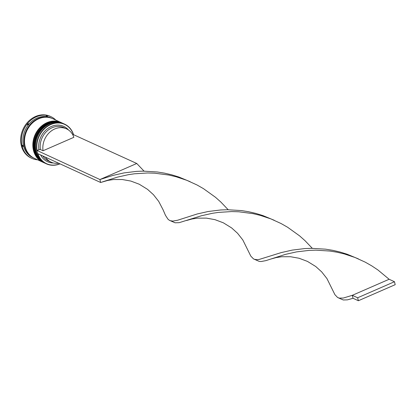 <?xml version="1.0" encoding="UTF-8"?>
<svg xmlns="http://www.w3.org/2000/svg" width="416" height="416" viewBox="0 0 416 416"><rect width="100%" height="100%" fill="white"/><g stroke="black" fill="none" stroke-linecap="round" stroke-linejoin="round"><path stroke-width="0.62" d="M72.816 134.904L73.429 134.638A21.616 18.21 114.6 0 0 50.825 124.535A21.616 18.21 114.6 0 0 37.076 150.488L38.922 149.682A19.438 16.375 -65.4 0 1 48.433 128.071A19.438 16.375 -65.4 0 1 68.546 130.036M60.008 163.847A21.835 18.398 -65.4 0 1 46.405 163.842A21.835 18.398 -65.4 0 1 36.608 144.186A21.835 18.398 -65.4 0 1 50.669 124.285A21.835 18.398 -65.4 0 1 64.615 124.145A21.835 18.398 -65.4 0 1 73.538 134.592M37.887 153.696A21.616 18.21 114.6 0 0 59.862 163.779M64.615 124.145L63.653 123.703A21.835 18.398 114.6 0 0 49.707 123.843A21.835 18.398 114.6 0 0 35.646 143.744A21.835 18.398 114.6 0 0 45.443 163.4L46.405 163.842M62.582 123.214L62.052 122.97A21.835 18.398 114.6 0 0 48.105 123.11A21.835 18.398 114.6 0 0 34.044 143.005A21.835 18.398 114.6 0 0 43.836 162.661L44.372 162.911A21.835 18.398 -65.4 0 1 34.575 143.255A21.835 18.398 -65.4 0 1 48.636 123.354A21.835 18.398 -65.4 0 1 62.582 123.214A21.835 18.398 -65.4 0 1 62.743 123.287M35.974 159.052L36.691 159.385M22.376 145.912L23.109 146.526A22.272 18.767 114.6 0 1 22.776 145.174L22.376 145.912M28.522 123.781L27.586 124.004L27.591 124.935A22.272 18.767 114.6 0 1 28.522 123.781M34.159 158.22A21.835 18.398 -65.4 0 1 33.894 158.101L32.822 157.612A21.835 18.398 -65.4 0 1 23.031 137.956A21.835 18.398 -65.4 0 1 37.092 118.056A21.835 18.398 -65.4 0 1 51.038 117.915L52.104 118.404A21.835 18.398 -65.4 0 1 52.369 118.529M37.643 159.822A22.927 19.318 -65.4 0 1 31.834 158.356A22.927 19.318 -65.4 0 1 21.549 137.717A22.927 19.318 -65.4 0 1 36.312 116.823A22.927 19.318 -65.4 0 1 50.955 116.678A22.927 19.318 -65.4 0 1 55.853 120.125M42.926 162.245A21.835 18.398 -65.4 0 1 42.77 162.172A21.835 18.398 -65.4 0 1 32.973 142.516A21.835 18.398 -65.4 0 1 47.034 122.621A21.835 18.398 -65.4 0 1 60.98 122.476A21.835 18.398 -65.4 0 1 61.142 122.554M42.77 162.172L34.429 158.345A21.835 18.398 -65.4 0 1 24.632 138.689A21.835 18.398 -65.4 0 1 38.693 118.794A21.835 18.398 -65.4 0 1 52.64 118.648L60.98 122.476M33.894 158.101A21.835 18.398 -65.4 0 1 24.097 138.445A21.835 18.398 -65.4 0 1 38.158 118.544A21.835 18.398 -65.4 0 1 52.104 118.404M31.834 158.356L31.086 158.012A22.927 19.318 -65.4 0 1 20.8 137.374A22.927 19.318 -65.4 0 1 35.563 116.48A22.927 19.318 -65.4 0 1 50.206 116.334L50.955 116.678M53.435 162.978A19.438 16.375 -65.4 0 1 40.617 154.95M58.718 163.254A18.346 15.454 -65.4 0 1 51.178 162.188L48.5 160.961A18.346 15.454 -65.4 0 1 42.775 155.938M51.178 162.188A18.346 15.454 -65.4 0 1 45.448 157.165M46.472 115.861L46.769 116.152M47.46 116.272L46.722 115.664L46.197 116.074A22.272 18.767 114.6 0 1 47.46 116.272M38.922 149.682L40.383 149.526A18.346 15.454 -65.4 0 1 46.862 131.206A18.346 15.454 -65.4 0 1 63.799 127.613L66.477 128.84A18.346 15.454 -65.4 0 1 73.866 137.316L43.056 150.753A18.346 15.454 -65.4 0 1 49.535 132.434A18.346 15.454 -65.4 0 1 66.477 128.84M40.383 149.526L43.056 150.753M73.429 134.638L136.76 163.483L99.934 179.54L113.027 175.396L124.015 172.91L136.547 171.376L143.265 171.137L157.31 171.98L164.497 173.134L171.694 174.808L178.833 177.008L190.128 181.688M36.842 150.592L37.565 153.551L100.656 182.494L99.934 179.54L37.076 150.488M136.76 163.483L144.056 171.137M100.656 182.494L107.9 180.393L113.438 179.551L122.268 179.525L130.827 181.059L139.235 184.22L147.508 189.327L153.442 194.688L158.699 201.375L163.067 209.763L165.454 215.301L167.944 219.144L169.354 220.288L175.058 222.784L179.171 222.669L201.396 215.764L212.425 213.294L218.535 212.389L231.717 211.572L238.67 211.775L252.964 213.632L260.161 215.332L270.904 218.899L281.076 223.538L287.596 227.245L299.603 235.872L305.006 240.672L312.302 248.326M338.4 297.866L343.304 299.978L347.417 299.858L353.023 298.282L352.3 295.324L343.299 298.043L339.212 298.116L337.6 297.476L334.916 294.674L326.94 278.564L321.688 271.882L315.754 266.516L307.481 261.414L299.073 258.253L290.514 256.719L281.679 256.74L276.146 257.582L270.65 259.095L285.516 254.358L296.546 251.888L309.109 250.385L315.838 250.167L329.898 251.051L337.09 252.231L344.287 253.926L355.025 257.494L365.196 262.137L371.717 265.84L377.91 269.968L389.126 279.266L352.3 295.324L357.646 297.778L358.374 300.732L353.023 298.282M170.154 220.678L172.848 221.104L177.632 220.23L197.148 213.99L208.14 211.505L220.667 209.971L227.386 209.732L241.431 210.574L248.617 211.728L255.819 213.403L262.954 215.602L274.253 220.282M102.409 181.906L117.27 177.169L128.3 174.699L134.415 173.789L147.597 172.973L154.549 173.181L168.844 175.037L176.041 176.738L186.784 180.305L196.955 184.943L203.471 188.651L215.483 197.278L220.88 202.077L228.176 209.732M186.529 220.501L192.02 218.988L197.558 218.145L206.388 218.119L214.947 219.653L223.361 222.82L231.629 227.921L237.562 233.282L242.819 239.97L250.791 256.079L253.479 258.882L259.184 261.378L261.076 261.534L265.892 260.629L270.65 259.095M254.275 259.272L256.974 259.698L259.173 259.449L281.273 252.585L292.261 250.099L304.788 248.565L311.511 248.326L325.556 249.168L332.743 250.323L339.94 251.997L347.074 254.197L358.374 258.877M358.374 300.732L395.2 284.674L394.472 281.72L357.646 297.778M394.472 281.72L389.126 279.266M45.12 163.249A21.835 18.398 -65.4 0 1 44.798 163.103A21.835 18.398 -65.4 0 1 35.006 143.447A21.835 18.398 -65.4 0 1 49.067 123.552A21.835 18.398 -65.4 0 1 63.014 123.406L62.904 123.36A21.835 18.398 114.6 0 0 48.958 123.5A21.835 18.398 114.6 0 0 34.897 143.4A21.835 18.398 114.6 0 0 44.694 163.056A21.835 18.398 114.6 0 0 44.746 163.082M62.956 123.386A21.835 18.398 114.6 0 0 62.904 123.36C58.422 121.389 53.732 121.436 48.844 123.495C32.594 129.553 29.614 157.238 44.694 163.056L45.126 163.249M43.519 162.51A21.835 18.398 -65.4 0 1 43.196 162.37A21.835 18.398 -65.4 0 1 33.4 142.714A21.835 18.398 -65.4 0 1 47.46 122.814A21.835 18.398 -65.4 0 1 61.407 122.673L61.303 122.626A21.835 18.398 114.6 0 0 47.356 122.767A21.835 18.398 114.6 0 0 33.296 142.662A21.835 18.398 114.6 0 0 43.087 162.318A21.835 18.398 114.6 0 0 43.144 162.344M61.355 122.647A21.835 18.398 114.6 0 0 61.303 122.626C56.815 120.656 52.13 120.697 47.237 122.756C30.987 128.814 28.012 156.504 43.087 162.318L43.519 162.516M31.689 156.733A21.726 18.304 -65.4 0 1 24.398 136.952A21.726 18.304 -65.4 0 1 38.184 118.643A21.726 18.304 -65.4 0 1 49.629 117.624M63.331 123.562L63.014 123.406M61.729 122.824L61.407 122.673M355.025 257.494L361.608 260.515"/></g></svg>
